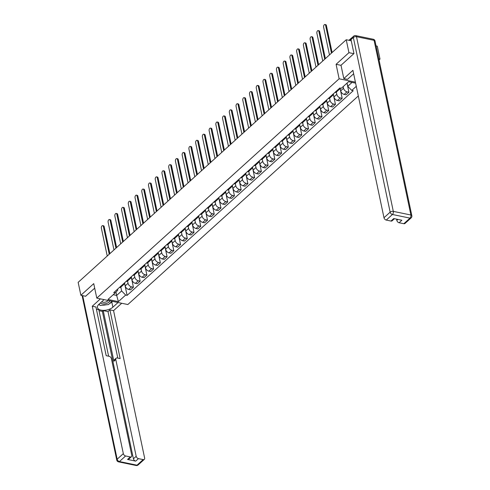 <?xml version="1.0" encoding="UTF-8"?>
<svg xmlns="http://www.w3.org/2000/svg" width="490" height="490" viewBox="0 0 490 490"><rect width="100%" height="100%" fill="white"/><g stroke="black" fill="none" stroke-linecap="round" stroke-linejoin="round"><path stroke-width="0.73" d="M379.027 59.97L380.001 59.094L377.282 46.17L376.069 45.919M353.823 53.673L348.947 52.669L346.228 39.745L78.155 282.35L80.874 295.274L93.737 283.63L96.793 298.116L127.841 304.535L358.312 95.96M348.947 52.669L336.085 64.306L339.135 78.792L96.793 298.116M351.826 37.828A1.537 1.004 47.9 0 0 351.508 37.987A1.537 1.004 47.9 0 0 351.318 38.281L353.658 36.162A2.303 1.507 47.9 0 0 353.345 37.491L351.012 39.598L353.958 53.557L341.003 65.28L343.809 78.59L352.916 70.346L383.982 217.744L390.15 212.158L353.345 37.491A2.303 1.164 -11.9 0 1 356.5 36.701L393.311 211.374L410.89 215.006L374.078 40.339L356.5 36.701A2.303 1.305 101.7 0 0 355.673 35.617A2.303 2.303 0 0 0 353.658 36.162M351.263 40.786L346.228 39.745M380.001 59.094L378.788 58.843M80.874 295.274L85.75 296.285M124.552 282.828L125.189 285.866A3.534 2.309 47.9 0 0 128.674 289.443L130.573 289.835L133.421 287.256L131.522 286.864A3.534 2.309 -132.1 0 1 128.037 283.287L127.565 281.027M119.382 287.507A3.534 2.309 47.9 0 0 120.852 287.097L123.707 284.519A3.534 2.309 -132.1 0 1 122.237 284.929M131.216 276.801L133.421 287.256M124.258 283.098A3.534 2.309 -132.1 0 1 123.707 284.519M131.283 276.734L131.926 279.766A3.534 2.309 47.9 0 0 135.412 283.349L137.304 283.741L140.152 281.162L138.26 280.77A3.534 2.309 -132.1 0 1 134.775 277.193L134.297 274.933M126.12 281.413A3.534 2.309 47.9 0 0 127.59 281.003L130.438 278.424A3.534 2.309 -132.1 0 1 128.968 278.835M137.947 270.707L140.152 281.162M130.989 277.003A3.534 2.309 -132.1 0 1 130.438 278.424M138.021 270.639L138.658 273.671A3.534 2.309 47.9 0 0 142.143 277.254L144.036 277.646L146.89 275.068L144.991 274.676A3.534 2.309 -132.1 0 1 141.506 271.093L141.028 268.839M132.851 275.319A3.534 2.309 47.9 0 0 134.321 274.908L137.169 272.33A3.534 2.309 -132.1 0 1 135.706 272.74M144.685 264.612L146.89 275.068M137.727 270.909A3.534 2.309 -132.1 0 1 137.169 272.33M144.752 264.545L145.389 267.577A3.534 2.309 47.9 0 0 148.88 271.16L150.773 271.552L153.621 268.973L151.728 268.581A3.534 2.309 -132.1 0 1 148.243 264.998L147.766 262.744M139.589 269.224A3.534 2.309 47.9 0 0 141.059 268.814L143.907 266.235A3.534 2.309 -132.1 0 1 142.437 266.646M151.416 258.518L153.621 268.973M144.458 264.814A3.534 2.309 -132.1 0 1 143.907 266.235M151.49 258.451L152.127 261.482A3.534 2.309 47.9 0 0 155.612 265.065L157.504 265.457L160.359 262.879L158.46 262.487A3.534 2.309 -132.1 0 1 154.975 258.904L154.497 256.65M146.32 263.13A3.534 2.309 47.9 0 0 147.79 262.72L150.638 260.141A3.534 2.309 -132.1 0 1 149.168 260.551M158.154 252.424L160.359 262.879M151.196 258.72A3.534 2.309 -132.1 0 1 150.638 260.141M158.221 252.356L158.858 255.388A3.534 2.309 47.9 0 0 162.349 258.971L164.242 259.363L167.09 256.785L165.197 256.393A3.534 2.309 -132.1 0 1 161.712 252.809L161.235 250.555M153.058 257.036A3.534 2.309 47.9 0 0 154.528 256.625L157.376 254.047A3.534 2.309 -132.1 0 1 155.906 254.457M164.885 246.329L167.09 256.785M157.927 252.626A3.534 2.309 -132.1 0 1 157.376 254.047M164.959 246.262L165.596 249.294A3.534 2.309 47.9 0 0 169.081 252.877L170.973 253.269L173.821 250.69L171.929 250.298A3.534 2.309 -132.1 0 1 168.444 246.715L167.966 244.461M159.789 250.941A3.534 2.309 47.9 0 0 161.259 250.531L164.107 247.952A3.534 2.309 -132.1 0 1 162.637 248.363M171.623 240.235L173.821 250.69M164.665 246.531A3.534 2.309 -132.1 0 1 164.107 247.952M171.69 240.167L172.327 243.199A3.534 2.309 47.9 0 0 175.818 246.782L177.711 247.174L180.559 244.596L178.666 244.204A3.534 2.309 -132.1 0 1 175.181 240.621L174.703 238.367A3.534 2.309 47.9 0 1 173.258 238.753M166.526 244.847A3.534 2.309 47.9 0 0 167.996 244.436L170.845 241.858A3.534 2.309 -132.1 0 1 169.375 242.268M178.354 234.14L180.559 244.596M171.396 240.437A3.534 2.309 -132.1 0 1 170.845 241.858M178.427 234.073L179.064 237.105A3.534 2.309 47.9 0 0 182.55 240.688L184.442 241.074L187.29 238.501L185.398 238.109A3.534 2.309 -132.1 0 1 181.913 234.526L181.435 232.272M185.091 228.04L187.29 238.501M178.133 234.343A3.534 2.309 -132.1 0 1 177.576 235.764A3.534 2.309 -132.1 0 1 176.106 236.174M185.159 227.979L185.796 231.011A3.534 2.309 47.9 0 0 189.281 234.588L191.18 234.98L194.028 232.401L192.135 232.015A3.534 2.309 -132.1 0 1 188.644 228.432L188.172 226.178M179.995 232.652A3.534 2.309 47.9 0 0 181.465 232.248L184.314 229.669A3.534 2.309 -132.1 0 1 182.844 230.079M191.823 221.946L194.028 232.401M184.865 228.248A3.534 2.309 -132.1 0 1 184.314 229.669M191.89 221.884L192.533 224.916A3.534 2.309 47.9 0 0 196.018 228.493L197.911 228.885L200.759 226.307L198.867 225.915A3.534 2.309 -132.1 0 1 195.381 222.338L194.904 220.084M186.727 226.558A3.534 2.309 47.9 0 0 188.197 226.153L191.045 223.575A3.534 2.309 -132.1 0 1 189.575 223.985M198.56 215.851L200.759 226.307M191.596 222.154A3.534 2.309 -132.1 0 1 191.045 223.575M198.628 215.79L199.265 218.822A3.534 2.309 47.9 0 0 202.75 222.399L204.649 222.791L207.497 220.212L205.604 219.82A3.534 2.309 -132.1 0 1 202.113 216.243L201.641 213.989M193.464 220.463A3.534 2.309 47.9 0 0 194.934 220.059L197.782 217.48A3.534 2.309 -132.1 0 1 196.312 217.885M205.292 209.757L207.497 220.212M198.334 216.059A3.534 2.309 -132.1 0 1 197.782 217.48M205.359 209.696L206.002 212.727A3.534 2.309 47.9 0 0 209.487 216.304L211.38 216.696L214.228 214.118L212.335 213.726A3.534 2.309 -132.1 0 1 208.85 210.149L208.373 207.895M200.196 214.369A3.534 2.309 47.9 0 0 201.666 213.965L204.514 211.386A3.534 2.309 -132.1 0 1 203.044 211.79M212.029 203.662L214.228 214.118M205.065 209.965A3.534 2.309 -132.1 0 1 204.514 211.386M212.096 203.601L212.734 206.633A3.534 2.309 47.9 0 0 216.219 210.21L218.117 210.602L220.966 208.023L219.073 207.631A3.534 2.309 -132.1 0 1 215.582 204.054L215.11 201.794M206.933 208.275A3.534 2.309 47.9 0 0 208.397 207.87L211.251 205.292A3.534 2.309 -132.1 0 1 209.781 205.696M218.761 197.568L220.966 208.023M211.803 203.871A3.534 2.309 -132.1 0 1 211.251 205.292M218.828 197.507L219.471 200.539A3.534 2.309 47.9 0 0 222.956 204.116L224.849 204.508L227.697 201.929L225.804 201.537A3.534 2.309 -132.1 0 1 222.319 197.96L221.841 195.7M213.665 202.18A3.534 2.309 47.9 0 0 215.135 201.776L217.983 199.197A3.534 2.309 -132.1 0 1 216.513 199.602M225.498 191.474L227.697 201.929M218.534 197.776A3.534 2.309 -132.1 0 1 217.983 199.197M225.565 191.412L226.202 194.444A3.534 2.309 47.9 0 0 229.688 198.021L231.586 198.413L234.434 195.835L232.536 195.443A3.534 2.309 -132.1 0 1 229.05 191.866L228.579 189.606M220.396 196.086A3.534 2.309 47.9 0 0 221.866 195.682L224.72 193.103A3.534 2.309 -132.1 0 1 223.25 193.507M232.229 185.379L234.434 195.835M225.271 191.682A3.534 2.309 -132.1 0 1 224.72 193.103M232.297 185.318L232.94 188.35A3.534 2.309 47.9 0 0 236.425 191.927L238.318 192.319L241.166 189.74L239.273 189.348A3.534 2.309 -132.1 0 1 235.788 185.771L235.31 183.511A3.534 2.309 47.9 0 1 233.865 183.897M227.133 189.991A3.534 2.309 47.9 0 0 228.603 189.587L231.452 187.008A3.534 2.309 -132.1 0 1 229.982 187.413M238.961 179.285L241.166 189.74M232.003 185.588A3.534 2.309 -132.1 0 1 231.452 187.008M239.034 179.224L239.671 182.256A3.534 2.309 47.9 0 0 243.156 185.833L245.049 186.225L247.903 183.646L246.005 183.254A3.534 2.309 -132.1 0 1 242.519 179.677L242.042 177.417M245.698 173.191L247.903 183.646M238.74 179.493A3.534 2.309 -132.1 0 1 238.183 180.914A3.534 2.309 -132.1 0 1 236.719 181.318M245.766 173.129L246.409 176.161A3.534 2.309 47.9 0 0 249.894 179.738L251.787 180.13L254.635 177.552L252.742 177.16A3.534 2.309 -132.1 0 1 249.257 173.583L248.779 171.322M240.602 177.803A3.534 2.309 47.9 0 0 242.072 177.398L244.92 174.82A3.534 2.309 -132.1 0 1 243.45 175.224M252.43 167.096L254.635 177.552M245.472 173.399A3.534 2.309 -132.1 0 1 244.92 174.82M252.503 167.035L253.14 170.067A3.534 2.309 47.9 0 0 256.625 173.644L258.518 174.036L261.372 171.457L259.473 171.065A3.534 2.309 -132.1 0 1 255.988 167.488L255.511 165.228M247.334 171.708A3.534 2.309 47.9 0 0 248.804 171.304L251.652 168.725A3.534 2.309 -132.1 0 1 250.188 169.13M259.167 161.002L261.372 171.457M252.209 167.304A3.534 2.309 -132.1 0 1 251.652 168.725M259.235 160.941L259.872 163.972A3.534 2.309 47.9 0 0 263.363 167.549L265.255 167.941L268.104 165.363L266.211 164.971A3.534 2.309 -132.1 0 1 262.726 161.394L262.248 159.134M254.071 165.614A3.534 2.309 47.9 0 0 255.541 165.21L258.389 162.631A3.534 2.309 -132.1 0 1 256.919 163.035M265.899 154.907L268.104 165.363M258.94 161.21A3.534 2.309 -132.1 0 1 258.389 162.631M265.972 154.846L266.609 157.878A3.534 2.309 47.9 0 0 270.094 161.455L271.987 161.847L274.841 159.268L272.942 158.876A3.534 2.309 -132.1 0 1 269.457 155.299L268.979 153.039M260.803 159.52A3.534 2.309 47.9 0 0 262.273 159.115L265.121 156.537A3.534 2.309 -132.1 0 1 263.651 156.941M272.636 148.813L274.841 159.268M265.678 155.11A3.534 2.309 -132.1 0 1 265.121 156.537M272.703 148.752L273.34 151.784A3.534 2.309 47.9 0 0 276.832 155.361L278.724 155.753L281.572 153.174L279.68 152.782A3.534 2.309 -132.1 0 1 276.195 149.205L275.717 146.945M267.54 153.425A3.534 2.309 47.9 0 0 269.01 153.021L271.858 150.442A3.534 2.309 -132.1 0 1 270.388 150.847M279.367 142.719L281.572 153.174M272.409 149.015A3.534 2.309 -132.1 0 1 271.858 150.442M279.441 142.657L280.078 145.689A3.534 2.309 47.9 0 0 283.563 149.266L285.456 149.658L288.304 147.08L286.411 146.688A3.534 2.309 -132.1 0 1 282.926 143.111L282.448 140.851M274.271 147.331A3.534 2.309 47.9 0 0 275.741 146.927L278.589 144.348A3.534 2.309 -132.1 0 1 277.12 144.752M286.105 136.624L288.304 147.08M279.147 142.921A3.534 2.309 -132.1 0 1 278.589 144.348M286.172 136.563L286.809 139.595A3.534 2.309 47.9 0 0 290.3 143.172L292.193 143.564L295.041 140.985L293.149 140.593A3.534 2.309 -132.1 0 1 289.657 137.016L289.186 134.756M281.009 141.236A3.534 2.309 47.9 0 0 282.479 140.826L285.327 138.254A3.534 2.309 -132.1 0 1 283.857 138.658M292.836 130.53L295.041 140.985M285.878 136.826A3.534 2.309 -132.1 0 1 285.327 138.254M292.904 130.469L293.547 133.501A3.534 2.309 47.9 0 0 297.032 137.078L298.925 137.47L301.773 134.891L299.88 134.499A3.534 2.309 -132.1 0 1 296.395 130.922L295.917 128.662M287.74 135.142A3.534 2.309 47.9 0 0 289.21 134.732L292.058 132.153A3.534 2.309 -132.1 0 1 290.588 132.563M299.574 124.436L301.773 134.891M292.61 130.732A3.534 2.309 -132.1 0 1 292.058 132.153M299.641 124.374L300.278 127.406A3.534 2.309 47.9 0 0 303.763 130.983L305.662 131.375L308.51 128.797L306.618 128.405A3.534 2.309 -132.1 0 1 303.126 124.828L302.655 122.567M294.478 129.048A3.534 2.309 47.9 0 0 295.948 128.637L298.796 126.059A3.534 2.309 -132.1 0 1 297.326 126.469M306.305 118.341L308.51 128.797M299.347 124.638A3.534 2.309 -132.1 0 1 298.796 126.059M306.373 118.28L307.016 121.312A3.534 2.309 47.9 0 0 310.501 124.889L312.393 125.281L315.241 122.702L313.349 122.31A3.534 2.309 -132.1 0 1 309.864 118.733L309.386 116.473M301.209 122.953A3.534 2.309 47.9 0 0 302.679 122.543L305.527 119.964A3.534 2.309 -132.1 0 1 304.057 120.375M313.043 112.247L315.241 122.702M306.079 118.543A3.534 2.309 -132.1 0 1 305.527 119.964M313.11 112.186L313.747 115.217A3.534 2.309 47.9 0 0 317.232 118.794L319.131 119.186L321.979 116.608L320.086 116.216A3.534 2.309 -132.1 0 1 316.595 112.639L316.124 110.379M307.947 116.859A3.534 2.309 47.9 0 0 309.411 116.449L312.265 113.87A3.534 2.309 -132.1 0 1 310.795 114.28M319.774 106.152L321.979 116.608M312.816 112.449A3.534 2.309 -132.1 0 1 312.265 113.87M319.841 106.091L320.485 109.123A3.534 2.309 47.9 0 0 323.97 112.7L325.862 113.092L328.71 110.513L326.818 110.121A3.534 2.309 -132.1 0 1 323.333 106.544L322.855 104.284M314.678 110.765A3.534 2.309 47.9 0 0 316.148 110.354L318.996 107.776A3.534 2.309 -132.1 0 1 317.526 108.186M326.512 100.058L328.71 110.513M319.547 106.355A3.534 2.309 -132.1 0 1 318.996 107.776M326.579 99.997L327.216 103.029A3.534 2.309 47.9 0 0 330.701 106.606L332.6 106.998L335.448 104.419L333.549 104.027A3.534 2.309 -132.1 0 1 330.064 100.45L329.592 98.19M321.416 104.67A3.534 2.309 47.9 0 0 322.879 104.26L325.734 101.681A3.534 2.309 -132.1 0 1 324.264 102.092M333.243 93.964L335.448 104.419M326.285 100.26A3.534 2.309 -132.1 0 1 325.734 101.681M333.31 93.902L333.953 96.934A3.534 2.309 47.9 0 0 337.438 100.511L339.331 100.903L342.179 98.325L340.287 97.933A3.534 2.309 -132.1 0 1 336.802 94.356L336.324 92.096M328.147 98.576A3.534 2.309 47.9 0 0 329.617 98.165L332.465 95.587A3.534 2.309 -132.1 0 1 330.995 95.997M340.005 87.992L342.179 98.325M333.016 94.166A3.534 2.309 -132.1 0 1 332.465 95.587M340.091 88.01L340.685 90.84A3.534 2.309 47.9 0 0 344.17 94.417L346.069 94.809L348.917 92.23L347.018 91.838A3.534 2.309 -132.1 0 1 343.533 88.261L343.184 86.589M334.878 92.481A3.534 2.309 47.9 0 0 336.348 92.071L339.202 89.492A3.534 2.309 -132.1 0 1 337.733 89.903M347 83.141L348.917 92.23M339.754 88.071A3.534 2.309 -132.1 0 1 339.202 89.492M115.965 292.095L116.669 295.427L121.63 290.938L120.828 287.122M117.569 289.143L117.784 290.141L115.217 292.904L107.965 299.464L118.396 301.626L116.669 295.427L113.215 294.717M355.618 83.159L348.586 81.701L341.334 88.267L339.87 87.967L113.754 292.597L115.217 292.904M356.285 86.332L351.765 90.423L347.747 86.301L352.041 82.418M121.63 290.938L125.648 295.06L127.106 295.36L353.223 90.73L351.765 90.423M125.648 295.06L118.396 301.626M355.409 82.155L339.135 78.792M341.016 65.329L336.085 64.306M347.067 83.073L347.747 86.301M124.478 282.895L127.106 295.36M109.227 254.23L103.372 226.454A1.77 0.998 -78.3 0 0 102.735 225.621L103.543 225.786A1.77 0.998 101.7 0 1 104.18 226.619L109.876 253.642M102.735 225.621A1.77 0.998 -78.3 0 0 101.657 226.405A1.77 0.998 -78.3 0 0 101.387 228.248L107.243 256.031M115.959 248.136L110.103 220.359A1.77 0.998 -78.3 0 0 109.472 219.526L110.281 219.692A1.77 0.998 101.7 0 1 110.912 220.525L116.608 247.548M109.472 219.526A1.77 0.998 -78.3 0 0 108.394 220.31A1.77 0.998 -78.3 0 0 108.119 222.154L113.974 249.937M122.696 242.042L116.841 214.265A1.77 0.998 -78.3 0 0 116.204 213.432L117.012 213.597A1.77 0.998 101.7 0 1 117.649 214.43L123.345 241.454M116.204 213.432A1.77 0.998 -78.3 0 0 115.126 214.216A1.77 0.998 -78.3 0 0 114.856 216.059L120.712 243.842M118.053 302.514L112.884 307.187A8.649 4.361 168.1 0 1 103.788 310.366A8.649 4.361 168.1 0 1 97.437 307.524A8.649 4.361 168.1 0 1 98.913 304.296L104.076 299.623M100.413 298.863L92.267 306.238L95.93 306.991L106.195 355.691L109.117 356.297A2.303 1.507 47.9 0 1 111.389 358.631L131.773 455.382A2.303 1.507 47.9 0 1 131.461 456.705L128.699 459.204A2.303 1.507 -132.1 0 1 127.559 459.442L135.693 461.127A2.303 1.507 -132.1 0 1 133.421 458.793L102.361 311.395L99.029 310.703M108.615 356.193L98.815 309.704L96.395 309.202M102.361 311.395L103.225 310.611L108.008 311.603L109.907 309.882L113.57 310.642L144.63 458.04A2.303 1.507 47.9 0 1 144.317 459.363A2.303 1.507 47.9 0 1 143.178 459.602L138.462 458.628L135.693 461.127M121.716 303.267L113.57 310.642M92.267 306.238L123.327 453.636A2.303 1.507 47.9 0 0 125.605 455.97L130.322 456.943A2.303 1.507 47.9 0 0 131.461 456.705M133.421 458.793L136.183 456.294L115.799 359.544A2.303 1.507 47.9 0 1 116.112 358.221A2.303 1.507 47.9 0 1 117.251 357.982L120.166 358.582L109.907 309.882M136.183 456.294A2.303 1.507 47.9 0 0 138.462 458.628M85.591 296.248L94.699 288.187M115.799 359.544L113.901 361.265L103.225 310.611M113.901 361.265A2.303 1.507 -132.1 0 1 114.213 359.936L116.112 358.221M117.802 358.092L108.008 311.603M112.559 301.375L111.806 302.061L112.884 307.187M98.594 304.602A8.649 4.361 168.1 0 0 99.746 304.964M102.453 305.239A8.649 4.361 168.1 0 0 105.785 304.866M109.54 303.567A8.649 4.361 168.1 0 0 111.806 302.061M353.639 73.77A8.649 4.361 168.1 0 0 353.602 73.8L347.471 79.349L343.809 78.59M396.569 219.14L396.833 220.408L397.923 219.422M403.827 223.716L410.001 218.13A2.303 1.507 47.9 0 0 411.141 217.891L404.967 223.477A2.303 1.507 -132.1 0 1 403.827 223.716L399.111 222.742A2.303 1.507 -132.1 0 1 396.833 220.408M394.45 218.705L392.11 220.819A2.303 1.507 -132.1 0 1 390.971 221.057L386.255 220.077A2.303 1.507 -132.1 0 1 383.982 217.744M399.111 222.742L401.874 220.237L393.733 218.552L390.971 221.057M351.012 39.598A2.303 1.507 -132.1 0 1 351.33 38.275M100.407 302.943A4.998 2.524 168.1 0 0 102.147 303.8A4.998 2.524 168.1 0 0 109.834 300.811M101.755 301.724A3.418 1.727 168.1 0 0 102.869 302.232A3.418 1.727 168.1 0 0 108.045 300.444M112.075 301.276L108.431 304.572L100.291 305.478L98.98 304.235M129.427 235.947L123.572 208.17A1.77 0.998 -78.3 0 0 122.941 207.337L123.749 207.503A1.77 0.998 101.7 0 1 124.38 208.336L130.077 235.359M122.941 207.337A1.77 0.998 -78.3 0 0 121.863 208.121A1.77 0.998 -78.3 0 0 121.587 209.965L127.443 237.748M136.165 229.853L130.309 202.07A1.77 0.998 -78.3 0 0 129.672 201.243L130.481 201.408A1.77 0.998 101.7 0 1 131.118 202.241L136.814 229.265M129.672 201.243A1.77 0.998 -78.3 0 0 128.594 202.027A1.77 0.998 -78.3 0 0 128.325 203.871L134.174 231.654M142.896 223.758L137.041 195.976A1.77 0.998 -78.3 0 0 136.41 195.149L137.212 195.314A1.77 0.998 101.7 0 1 137.849 196.147L143.546 223.171M136.41 195.149A1.77 0.998 -78.3 0 0 135.332 195.933A1.77 0.998 -78.3 0 0 135.056 197.776L140.912 225.559M149.634 217.664L143.778 189.881A1.77 0.998 -78.3 0 0 143.141 189.054L143.95 189.22A1.77 0.998 101.7 0 1 144.587 190.053L150.277 217.076M143.141 189.054A1.77 0.998 -78.3 0 0 142.063 189.838A1.77 0.998 -78.3 0 0 141.794 191.682L147.643 219.465M156.365 211.57L150.51 183.787A1.77 0.998 -78.3 0 0 149.879 182.96L150.681 183.125A1.77 0.998 101.7 0 1 151.318 183.958L157.014 210.982M149.879 182.96A1.77 0.998 -78.3 0 0 148.801 183.744A1.77 0.998 -78.3 0 0 148.525 185.588L154.381 213.371M163.103 205.475L157.247 177.692A1.77 0.998 -78.3 0 0 156.61 176.859L157.419 177.031A1.77 0.998 101.7 0 1 158.056 177.864L163.746 204.887M156.61 176.859A1.77 0.998 -78.3 0 0 155.532 177.65A1.77 0.998 -78.3 0 0 155.263 179.493L161.112 207.27M169.834 199.381L163.979 171.598A1.77 0.998 -78.3 0 0 163.348 170.765L164.15 170.936A1.77 0.998 101.7 0 1 164.787 171.77L170.483 198.793M163.348 170.765A1.77 0.998 -78.3 0 0 162.27 171.555A1.77 0.998 -78.3 0 0 161.994 173.399L167.85 201.176M176.565 193.287L170.716 165.504A1.77 0.998 -78.3 0 0 170.079 164.671L170.888 164.842A1.77 0.998 101.7 0 1 171.518 165.675L177.215 192.699M170.079 164.671A1.77 0.998 -78.3 0 0 169.001 165.461A1.77 0.998 -78.3 0 0 168.725 167.304L174.581 195.081M183.303 187.192L177.447 159.409A1.77 0.998 -78.3 0 0 176.81 158.576L177.619 158.748A1.77 0.998 101.7 0 1 178.256 159.581L183.952 186.604M176.81 158.576A1.77 0.998 -78.3 0 0 175.732 159.366A1.77 0.998 -78.3 0 0 175.463 161.21L181.318 188.987M190.034 181.098L184.185 153.315A1.77 0.998 -78.3 0 0 183.548 152.482L184.356 152.653A1.77 0.998 101.7 0 1 184.987 153.486L190.684 180.51M183.548 152.482A1.77 0.998 -78.3 0 0 182.47 153.272A1.77 0.998 -78.3 0 0 182.194 155.116L188.05 182.893M196.772 175.004L190.916 147.221A1.77 0.998 -78.3 0 0 190.279 146.388L191.088 146.559A1.77 0.998 101.7 0 1 191.725 147.392L197.421 174.416M190.279 146.388A1.77 0.998 -78.3 0 0 189.201 147.178A1.77 0.998 -78.3 0 0 188.932 149.021L194.787 176.798M203.503 168.909L197.654 141.126A1.77 0.998 -78.3 0 0 197.017 140.293L197.825 140.465A1.77 0.998 101.7 0 1 198.456 141.298L204.152 168.321M197.017 140.293A1.77 0.998 -78.3 0 0 195.939 141.083A1.77 0.998 -78.3 0 0 195.663 142.927L201.519 170.704M210.241 162.815L204.385 135.032A1.77 0.998 -78.3 0 0 203.748 134.199L204.557 134.37A1.77 0.998 101.7 0 1 205.194 135.203L210.89 162.227M203.748 134.199A1.77 0.998 -78.3 0 0 202.67 134.989A1.77 0.998 -78.3 0 0 202.401 136.833L208.256 164.609M216.972 156.72L211.117 128.937A1.77 0.998 -78.3 0 0 210.486 128.104L211.294 128.276A1.77 0.998 101.7 0 1 211.925 129.109L217.621 156.132M210.486 128.104A1.77 0.998 -78.3 0 0 209.408 128.895A1.77 0.998 -78.3 0 0 209.132 130.738L214.988 158.515M223.71 150.626L217.854 122.843A1.77 0.998 -78.3 0 0 217.217 122.01L218.025 122.181A1.77 0.998 101.7 0 1 218.663 123.015L224.359 150.038M217.217 122.01A1.77 0.998 -78.3 0 0 216.139 122.8A1.77 0.998 -78.3 0 0 215.87 124.644L221.725 152.421M230.441 144.532L224.585 116.749A1.77 0.998 -78.3 0 0 223.954 115.916L224.763 116.087A1.77 0.998 101.7 0 1 225.394 116.914L231.09 143.944M223.954 115.916A1.77 0.998 -78.3 0 0 222.877 116.706A1.77 0.998 -78.3 0 0 222.601 118.549L228.456 146.326M237.178 138.437L231.323 110.654A1.77 0.998 -78.3 0 0 230.686 109.821L231.494 109.993A1.77 0.998 101.7 0 1 232.131 110.82L237.828 137.849M230.686 109.821A1.77 0.998 -78.3 0 0 229.608 110.611A1.77 0.998 -78.3 0 0 229.338 112.455L235.188 140.232M243.91 132.343L238.054 104.56A1.77 0.998 -78.3 0 0 237.423 103.727L238.232 103.898A1.77 0.998 101.7 0 1 238.863 104.725L244.559 131.755M237.423 103.727A1.77 0.998 -78.3 0 0 236.345 104.517A1.77 0.998 -78.3 0 0 236.07 106.361L241.925 134.138M250.647 126.249L244.792 98.466A1.77 0.998 -78.3 0 0 244.155 97.633L244.963 97.804A1.77 0.998 101.7 0 1 245.6 98.631L251.29 125.661M244.155 97.633A1.77 0.998 -78.3 0 0 243.077 98.423A1.77 0.998 -78.3 0 0 242.807 100.266L248.657 128.043M257.379 120.154L251.523 92.371A1.77 0.998 -78.3 0 0 250.892 91.538L251.695 91.704A1.77 0.998 101.7 0 1 252.332 92.537L258.028 119.566M250.892 91.538A1.77 0.998 -78.3 0 0 249.814 92.328A1.77 0.998 -78.3 0 0 249.539 94.172L255.394 121.949M264.116 114.06L258.261 86.277A1.77 0.998 -78.3 0 0 257.624 85.444L258.432 85.609A1.77 0.998 101.7 0 1 259.069 86.442L264.759 113.472M257.624 85.444A1.77 0.998 -78.3 0 0 256.546 86.234A1.77 0.998 -78.3 0 0 256.276 88.078L262.125 115.854M270.848 107.965L264.992 80.182A1.77 0.998 -78.3 0 0 264.361 79.349L265.164 79.515A1.77 0.998 101.7 0 1 265.8 80.348L271.497 107.377M264.361 79.349A1.77 0.998 -78.3 0 0 263.283 80.14A1.77 0.998 -78.3 0 0 263.007 81.983L268.863 109.76M277.579 101.871L271.73 74.088A1.77 0.998 -78.3 0 0 271.093 73.255L271.901 73.42A1.77 0.998 101.7 0 1 272.532 74.253L278.228 101.283M271.093 73.255A1.77 0.998 -78.3 0 0 270.014 74.045A1.77 0.998 -78.3 0 0 269.739 75.883L275.594 103.666M284.316 95.777L278.461 67.994A1.77 0.998 -78.3 0 0 277.83 67.161L278.632 67.326A1.77 0.998 101.7 0 1 279.269 68.159L284.966 95.189M277.83 67.161A1.77 0.998 -78.3 0 0 276.746 67.951A1.77 0.998 -78.3 0 0 276.476 69.788L282.332 97.571M291.048 89.682L285.198 61.899A1.77 0.998 -78.3 0 0 284.561 61.066L285.37 61.232A1.77 0.998 101.7 0 1 286.001 62.065L291.697 89.094M284.561 61.066A1.77 0.998 -78.3 0 0 283.483 61.856A1.77 0.998 -78.3 0 0 283.208 63.694L289.063 91.477M297.785 83.588L291.93 55.805A1.77 0.998 -78.3 0 0 291.293 54.972L292.101 55.137A1.77 0.998 101.7 0 1 292.738 55.97L298.435 83M291.293 54.972A1.77 0.998 -78.3 0 0 290.215 55.762A1.77 0.998 -78.3 0 0 289.945 57.6L295.801 85.383M304.517 77.493L298.667 49.711A1.77 0.998 -78.3 0 0 298.03 48.878L298.839 49.043A1.77 0.998 101.7 0 1 299.47 49.876L305.166 76.906M298.03 48.878A1.77 0.998 -78.3 0 0 296.952 49.662A1.77 0.998 -78.3 0 0 296.677 51.505L302.532 79.288M311.254 71.399L305.399 43.616A1.77 0.998 -78.3 0 0 304.762 42.783L305.57 42.949A1.77 0.998 101.7 0 1 306.207 43.782L311.903 70.811M304.762 42.783A1.77 0.998 -78.3 0 0 303.684 43.567A1.77 0.998 -78.3 0 0 303.414 45.411L309.27 73.194M317.986 65.305L312.13 37.522A1.77 0.998 -78.3 0 0 311.499 36.689L312.308 36.854A1.77 0.998 101.7 0 1 312.939 37.687L318.635 64.717M311.499 36.689A1.77 0.998 -78.3 0 0 310.421 37.473A1.77 0.998 -78.3 0 0 310.146 39.316L316.001 67.099M324.723 59.21L318.868 31.427A1.77 0.998 -78.3 0 0 318.231 30.594L319.039 30.76A1.77 0.998 101.7 0 1 319.676 31.593L325.372 58.622M318.231 30.594A1.77 0.998 -78.3 0 0 317.152 31.378A1.77 0.998 -78.3 0 0 316.883 33.222L322.738 61.005M331.454 53.116L325.599 25.333A1.77 0.998 -78.3 0 0 324.968 24.5L325.776 24.665A1.77 0.998 101.7 0 1 326.407 25.498L332.104 52.528M324.968 24.5A1.77 0.998 -78.3 0 0 323.89 25.284A1.77 0.998 -78.3 0 0 323.614 27.128L329.47 54.911M343.533 88.261L340.685 90.84M336.802 94.356L333.953 96.934M330.064 100.45L327.216 103.029M323.333 106.544L320.485 109.123M316.595 112.639L313.747 115.217M309.864 118.733L307.016 121.312M303.126 124.828L300.278 127.406M296.395 130.922L293.547 133.501M289.657 137.016L286.809 139.595M282.926 143.111L280.078 145.689M276.195 149.205L273.34 151.784M269.457 155.299L266.609 157.878M262.726 161.394L259.872 163.972M255.988 167.488L253.14 170.067M249.257 173.583L246.409 176.161M242.519 179.677L239.671 182.256M235.788 185.771L232.94 188.35M229.05 191.866L226.202 194.444M222.319 197.96L219.471 200.539M215.582 204.054L212.734 206.633M208.85 210.149L206.002 212.727M202.113 216.243L199.265 218.822M195.381 222.338L192.533 224.916M188.644 228.432L185.796 231.011M181.913 234.526L179.064 237.105M175.181 240.621L172.327 243.199M168.444 246.715L165.596 249.294M161.712 252.809L158.858 255.388M154.975 258.904L152.127 261.482M148.243 264.998L145.389 267.577M141.506 271.093L138.658 273.671M134.775 277.193L131.926 279.766M128.037 283.287L125.189 285.866M340.287 97.933L337.438 100.511M333.549 104.027L330.701 106.606M326.818 110.121L323.97 112.7M320.086 116.216L317.232 118.794M313.349 122.31L310.501 124.889M306.618 128.405L303.763 130.983M299.88 134.499L297.032 137.078M293.149 140.593L290.3 143.172M286.411 146.688L283.563 149.266M279.68 152.782L276.832 155.361M272.942 158.876L270.094 161.455M266.211 164.971L263.363 167.549M259.473 171.065L256.625 173.644M252.742 177.16L249.894 179.738M246.005 183.254L243.156 185.833M239.273 189.348L236.425 191.927M232.536 195.443L229.688 198.021M225.804 201.537L222.956 204.116M219.073 207.631L216.219 210.21M212.335 213.726L209.487 216.304M205.604 219.82L202.75 222.399M198.867 225.915L196.018 228.493M192.135 232.015L189.281 234.588M185.398 238.109L182.55 240.688M178.666 244.204L175.818 246.782M171.929 250.298L169.081 252.877M165.197 256.393L162.349 258.971M158.46 262.487L155.612 265.065M151.728 268.581L148.88 271.16M144.991 274.676L142.143 277.254M138.26 280.77L135.412 283.349M131.522 286.864L128.674 289.443M347.018 91.838L344.17 94.417M350.969 39.169L349.566 40.437M103.372 226.454L104.18 226.619M110.103 220.359L110.912 220.525M116.841 214.265L117.649 214.43M127.559 459.442L130.322 456.943M125.605 455.97L119.431 461.555L137.004 465.188L143.178 459.602M82.688 295.648L117.159 459.222L123.327 453.636M119.431 461.555A2.303 1.507 -132.1 0 1 117.159 459.222A2.303 1.164 -11.9 0 0 116.761 460.079A2.303 2.303 0 0 0 118.556 461.862A2.303 1.305 -78.3 0 0 119.431 461.555M137.004 465.188A2.303 1.305 101.7 0 1 136.128 465.5A2.303 2.303 0 0 0 138.143 464.949A2.303 1.507 -132.1 0 1 137.004 465.188M411.141 217.891A2.303 2.303 0 0 0 411.845 215.704A2.303 1.164 -11.9 0 0 410.89 215.006A2.303 1.305 101.7 0 1 410.001 218.13L392.429 214.491L386.255 220.077M392.429 214.491A2.303 1.305 -78.3 0 0 393.311 211.374A2.303 1.164 -11.9 0 0 390.15 212.158A2.303 1.507 47.9 0 0 392.429 214.491M373.251 39.249A2.303 1.305 -78.3 0 1 374.078 40.339A2.303 1.164 -11.9 0 1 375.04 41.038A2.303 2.303 0 0 0 373.251 39.249L355.673 35.617M123.572 208.17L124.38 208.336M130.309 202.07L131.118 202.241M137.041 195.976L137.849 196.147M143.778 189.881L144.587 190.053M150.51 183.787L151.318 183.958M157.247 177.692L158.056 177.864M163.979 171.598L164.787 171.77M170.716 165.504L171.518 165.675M177.447 159.409L178.256 159.581M184.185 153.315L184.987 153.486M190.916 147.221L191.725 147.392M197.654 141.126L198.456 141.298M204.385 135.032L205.194 135.203M211.117 128.937L211.925 129.109M217.854 122.843L218.663 123.015M224.585 116.749L225.394 116.914M231.323 110.654L232.131 110.82M238.054 104.56L238.863 104.725M244.792 98.466L245.6 98.631M251.523 92.371L252.332 92.537M258.261 86.277L259.069 86.442M264.992 80.182L265.8 80.348M271.73 74.088L272.532 74.253M278.461 67.994L279.269 68.159M285.198 61.899L286.001 62.065M291.93 55.805L292.738 55.97M298.667 49.711L299.47 49.876M305.399 43.616L306.207 43.782M312.13 37.522L312.939 37.687M318.868 31.427L319.676 31.593M325.599 25.333L326.407 25.498M238.183 180.914L235.335 183.493M177.576 235.764L174.728 238.342M348.947 40.309L351.508 37.987M118.556 461.862L136.128 465.5M138.143 464.949L144.317 459.363M116.761 460.079L82.087 295.525M411.845 215.704L375.04 41.038"/></g></svg>
